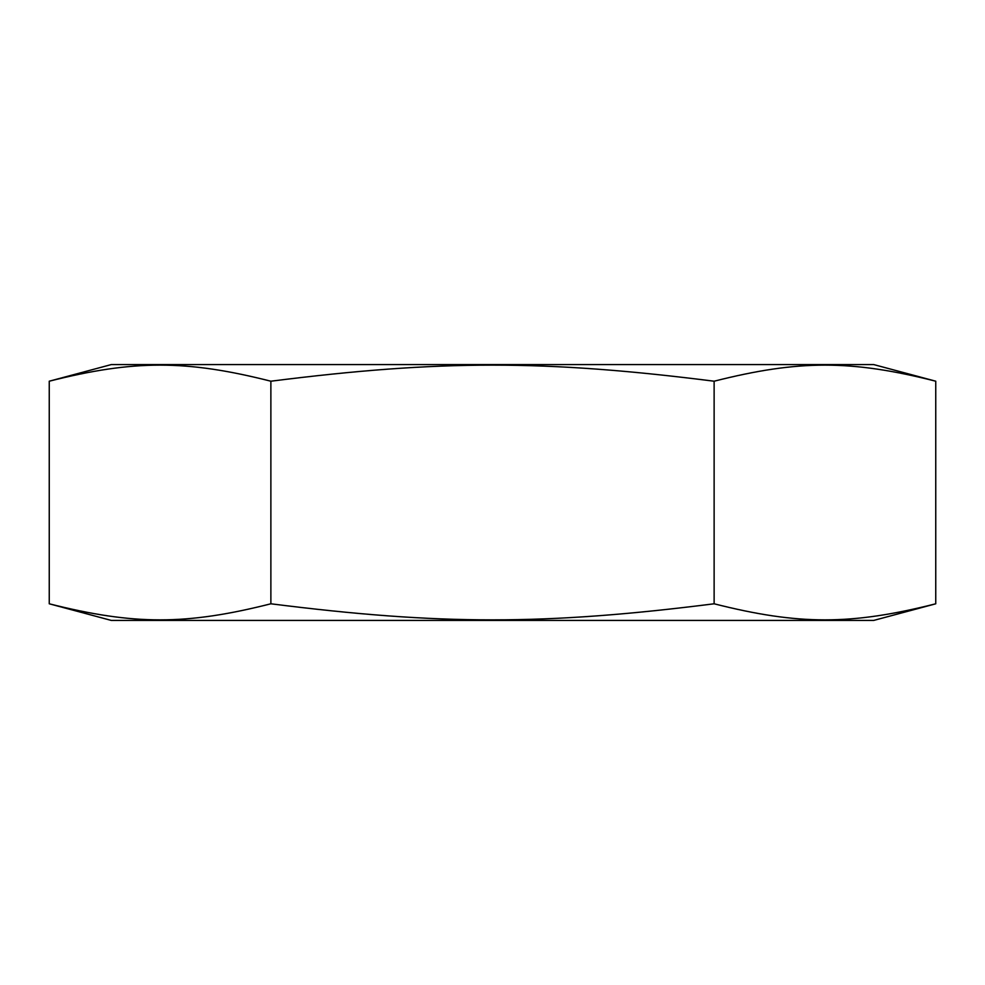 <?xml version="1.0" encoding="UTF-8"?>
<svg xmlns="http://www.w3.org/2000/svg" width="985" height="985" viewBox="0 0 985 985"><rect width="100%" height="100%" fill="white"/><g stroke="black" fill="none" stroke-linecap="round" stroke-linejoin="round"><path stroke-width="1.48" d="M49.25 603.793L111.305 620.427L873.695 620.427L935.75 603.793C851.003 625.229 798.872 625.229 714.125 603.793C544.631 625.229 440.369 625.229 270.875 603.793C186.128 625.229 133.997 625.229 49.25 603.793L49.25 381.207C133.997 359.771 186.128 359.771 270.875 381.207L270.875 603.793M270.875 381.207C440.369 359.771 544.631 359.771 714.125 381.207C798.872 359.771 851.003 359.771 935.75 381.207L873.695 364.573L111.305 364.573L49.25 381.207M714.125 381.207L714.125 603.793M935.75 381.207L935.75 603.793"/></g></svg>
